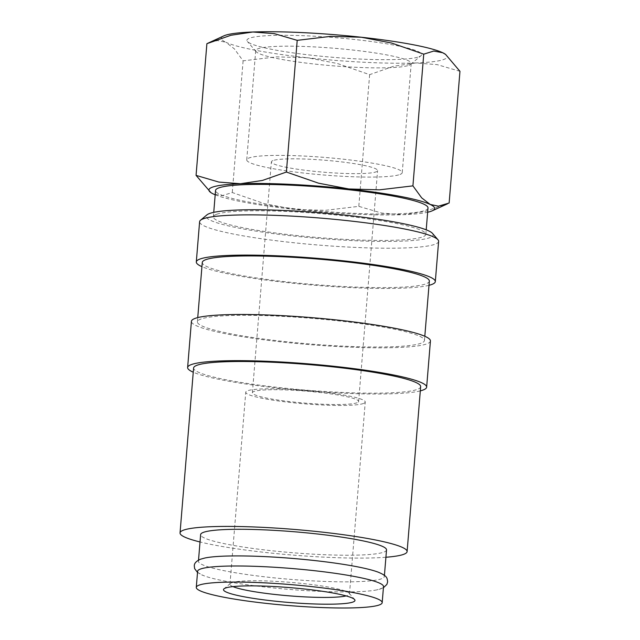 <?xml version="1.0" encoding="UTF-8"?>
<svg xmlns="http://www.w3.org/2000/svg" width="640" height="640" viewBox="0 0 640 640"><rect width="100%" height="100%" fill="white"/><g stroke="black" fill="none" stroke-linecap="round" stroke-linejoin="round"><path stroke-width="0.48" stroke-dasharray="3.2 2.4" d="M197.608 571.312A93.264 10.52 -175.3 0 0 203.56 575.608A93.264 10.52 -175.3 0 0 289.696 589.44A93.264 10.52 -175.3 0 0 376.928 589.864A93.264 10.52 -175.3 0 0 380.8 588.808A93.264 10.52 -175.3 0 0 383.504 586.592M438.624 241.368A119.912 13.52 4.7 0 1 435.144 244.208A119.912 13.52 4.7 0 1 304.136 243.784A119.912 13.52 4.7 0 1 199.608 221.712M432.52 233.424A113.912 12.848 4.7 0 1 429.832 237.64A113.912 12.848 4.7 0 1 298.992 236.608A113.912 12.848 4.7 0 1 206.928 214.872M428.992 285.32A119.912 13.52 4.7 0 1 314.704 285.256A119.912 13.52 4.7 0 1 201.928 266.656M421.152 343.192A113.912 12.848 4.7 0 1 296.696 342.784A113.912 12.848 4.7 0 1 197.392 321.816A113.912 12.848 4.7 0 1 200.704 319.12A113.912 12.848 4.7 0 1 325.16 319.52A113.912 12.848 4.7 0 1 424.456 340.488A113.912 12.848 4.7 0 1 421.152 343.192M429.344 281.112A113.912 12.848 4.7 0 1 426.032 283.816A113.912 12.848 4.7 0 1 301.576 283.416A113.912 12.848 4.7 0 1 202.28 262.448M420.32 390.872A119.912 13.52 4.7 0 1 306.024 390.808A119.912 13.52 4.7 0 1 193.256 372.208M430.432 340.976A119.912 13.52 4.7 0 1 426.952 343.824A119.912 13.52 4.7 0 1 295.952 343.4A119.912 13.52 4.7 0 1 191.424 321.328M385.92 557.248A113.912 12.848 4.7 0 1 200.016 541.968M420.664 386.664A113.912 12.848 4.7 0 1 417.36 389.368A113.912 12.848 4.7 0 1 292.904 388.968A113.912 12.848 4.7 0 1 193.6 368M210.448 192.312L213.344 193.976L222.272 195.648L232.28 192.536L264.448 203.672L294.72 209.456A113.248 12.776 -175.3 0 0 403.152 214.696A113.248 12.776 -175.3 0 0 427.648 212.248M215.192 194.784A113.248 12.776 -175.3 0 0 294.72 209.456L325.4 210.328L358.808 206.352L381.592 213.048L403.152 214.696L425.104 211.44L449.136 203.016M223.792 35.888A113.248 12.776 -175.3 0 0 225.824 42.248L217.56 40.536L208.44 42.928M459.96 71.32L437.176 64.624L415.624 62.968A113.248 12.776 -175.3 0 0 443.832 59.448A113.248 12.776 -175.3 0 0 445.12 54.08M408.952 65.272A78.016 8.8 -175.3 0 0 410.632 64.376A78.016 8.8 -175.3 0 0 411.216 63.416A78.016 8.8 -175.3 0 0 343.208 49.056A78.016 8.8 -175.3 0 0 257.976 48.784A78.016 8.8 -175.3 0 0 255.712 50.632A78.016 8.8 -175.3 0 0 256.136 51.672A78.016 8.8 -175.3 0 0 328.12 65.4A78.016 8.8 -175.3 0 0 408.952 65.272M399.976 174.472A78.016 8.8 -175.3 0 0 402.24 172.624A78.016 8.8 -175.3 0 0 334.232 158.264A78.016 8.8 -175.3 0 0 249 157.984A78.016 8.8 -175.3 0 0 246.736 159.84A78.016 8.8 -175.3 0 0 314.744 174.2A78.016 8.8 -175.3 0 0 399.976 174.472M419.056 56.744A87.648 9.888 -175.3 0 0 420.944 55.736A87.648 9.888 -175.3 0 0 350.104 39.016A87.648 9.888 -175.3 0 0 249.44 38.224A87.648 9.888 -175.3 0 0 247.368 41.472A87.648 9.888 -175.3 0 0 328.248 56.896A87.648 9.888 -175.3 0 0 419.056 56.744M378.376 572.232A93.264 10.52 4.7 0 1 384.328 576.528A93.264 10.52 4.7 0 1 381.624 578.736A93.264 10.52 4.7 0 1 279.736 578.408A93.264 10.52 4.7 0 1 198.432 561.24A93.264 10.52 4.7 0 1 201.136 559.032A93.264 10.52 4.7 0 1 205.008 557.976M386.52 549.896A93.264 10.52 4.7 0 1 383.816 552.112A93.264 10.52 4.7 0 1 281.92 551.776A93.264 10.52 4.7 0 1 200.624 534.616M216.472 214.344A106.584 12.024 -175.3 0 0 213.376 216.872A106.584 12.024 -175.3 0 0 306.288 236.488A106.584 12.024 -175.3 0 0 422.744 236.864A106.584 12.024 -175.3 0 0 425.832 234.336A106.584 12.024 -175.3 0 0 332.92 214.72A106.584 12.024 -175.3 0 0 216.472 214.344M428 207.944A106.584 12.024 4.7 0 1 424.912 210.472A106.584 12.024 4.7 0 1 308.464 210.096A106.584 12.024 4.7 0 1 215.544 190.48M357.072 402.752A53.296 6.008 4.7 0 1 298.848 402.568A53.296 6.008 4.7 0 1 252.392 392.752A53.296 6.008 4.7 0 1 253.936 391.488A53.296 6.008 4.7 0 1 312.16 391.68A53.296 6.008 4.7 0 1 358.616 401.488A53.296 6.008 4.7 0 1 357.072 402.752M272.92 160.6A53.296 6.008 -175.3 0 0 271.376 161.864A53.296 6.008 -175.3 0 0 317.832 171.672A53.296 6.008 -175.3 0 0 376.056 171.864A53.296 6.008 -175.3 0 0 377.6 170.6A53.296 6.008 -175.3 0 0 331.144 160.784A53.296 6.008 -175.3 0 0 272.92 160.6M232.96 586.608A59.952 6.76 4.7 0 1 229.968 584.176A59.952 6.76 4.7 0 1 230.416 583.448A59.952 6.76 4.7 0 1 231.704 582.76A59.952 6.76 4.7 0 1 293.824 582.656A59.952 6.76 4.7 0 1 349.152 593.208A59.952 6.76 4.7 0 1 349.472 594.008A59.952 6.76 4.7 0 1 347.736 595.424A59.952 6.76 4.7 0 1 346.128 595.912M363.52 403.456A59.952 6.76 4.7 0 1 298.016 403.248A59.952 6.76 4.7 0 1 245.752 392.208A59.952 6.76 4.7 0 1 247.488 390.784A59.952 6.76 4.7 0 1 312.992 391A59.952 6.76 4.7 0 1 365.256 402.032A59.952 6.76 4.7 0 1 363.52 403.456M415.624 62.968L393.664 66.232L369.64 74.656L337.472 63.52L307.192 57.728A113.248 12.776 -175.3 0 0 415.624 62.968M307.192 57.728L276.512 56.864L243.104 60.84L234.344 48.832L225.824 42.248A113.248 12.776 -175.3 0 0 307.192 57.728M369.64 74.656L358.808 206.352M243.104 60.84L232.28 192.536M383.408 587.744L376.928 589.864M197.512 572.464L203.56 575.608M197.392 321.816L197.744 317.608M411.216 63.416L402.24 172.624M410.632 64.376L420.944 55.736M198.432 561.24L198.528 560.088M213.376 216.872L213.744 212.352M252.392 392.752L271.376 161.864M229.968 584.176L245.752 392.208M230.416 583.448L224 588.816M349.152 593.208L354.608 599.56M349.472 594.008L365.256 402.032M358.616 401.488L377.6 170.6M425.832 234.336L426.208 229.816M384.328 576.528L384.424 575.376M256.136 51.672L247.368 41.472M255.712 50.632L246.736 159.84M424.456 340.488L424.808 336.28"/><path stroke-width="0.96" d="M382.184 602.672L383.504 586.592A93.264 10.52 -175.3 0 0 302.2 569.432A93.264 10.52 -175.3 0 0 200.312 569.104A93.264 10.52 -175.3 0 0 197.608 571.312L196.28 587.384A93.264 10.52 -175.3 0 0 277.584 604.552A93.264 10.52 -175.3 0 0 379.48 604.88A93.264 10.52 -175.3 0 0 382.184 602.672A93.264 10.52 -175.3 0 0 300.88 585.504A93.264 10.52 -175.3 0 0 198.992 585.176A93.264 10.52 -175.3 0 0 196.28 587.384M201.928 266.656A119.912 13.52 4.7 0 1 196.304 261.952L199.608 221.712A119.912 13.52 4.7 0 1 200.504 220.248A119.912 13.52 4.7 0 1 203.088 218.872A119.912 13.52 4.7 0 1 327.328 218.672A119.912 13.52 4.7 0 1 437.976 239.768A119.912 13.52 4.7 0 1 438.624 241.368L435.312 281.608A119.912 13.52 4.7 0 1 431.84 284.448A119.912 13.52 4.7 0 1 428.992 285.32M200.504 220.248L206.928 214.872A113.912 12.848 4.7 0 1 209.376 213.568A113.912 12.848 4.7 0 1 327.408 213.376A113.912 12.848 4.7 0 1 432.52 233.424L437.976 239.768M196.304 261.952A119.912 13.52 4.7 0 1 199.776 259.112A119.912 13.52 4.7 0 1 330.784 259.536A119.912 13.52 4.7 0 1 435.312 281.608M197.744 317.608L202.28 262.448A113.912 12.848 4.7 0 1 205.584 259.744A113.912 12.848 4.7 0 1 330.04 260.144A113.912 12.848 4.7 0 1 429.344 281.112L424.808 336.28M193.256 372.208A119.912 13.52 4.7 0 1 187.624 367.504A119.912 13.52 4.7 0 1 191.104 364.664A119.912 13.52 4.7 0 1 322.112 365.088A119.912 13.52 4.7 0 1 426.64 387.16A119.912 13.52 4.7 0 1 423.16 390A119.912 13.52 4.7 0 1 420.32 390.872M187.624 367.504L191.424 321.328A119.912 13.52 4.7 0 1 194.896 318.48A119.912 13.52 4.7 0 1 325.904 318.904A119.912 13.52 4.7 0 1 430.432 340.976L426.64 387.16M200.016 541.968A113.912 12.848 4.7 0 1 180.04 532.92A113.912 12.848 4.7 0 1 183.344 530.216A113.912 12.848 4.7 0 1 307.8 530.624A113.912 12.848 4.7 0 1 407.104 551.592A113.912 12.848 4.7 0 1 403.8 554.288A113.912 12.848 4.7 0 1 385.92 557.248M180.04 532.92L193.6 368A113.912 12.848 4.7 0 1 196.904 365.296A113.912 12.848 4.7 0 1 321.36 365.696A113.912 12.848 4.7 0 1 420.664 386.664L407.104 551.592M445.576 54.392L445.12 54.08A113.248 12.776 -175.3 0 0 442.68 52.728A113.248 12.776 -175.3 0 0 361.304 37.24A113.248 12.776 -175.3 0 0 252.872 32L274.424 33.656L297.208 40.352L330.624 36.368L361.304 37.24L391.576 43.024L423.744 54.168L433.752 51.048L442.68 52.728L445.576 54.392L459.96 71.32L449.136 203.016L438.464 206.168L430.2 204.456L421.68 197.864L412.92 185.864L379.504 189.84L348.832 188.968L318.552 183.184L286.384 172.04L262.36 180.464L240.4 183.728L218.848 182.072L196.064 175.384L210.904 192.616A113.248 12.776 -175.3 0 0 213.344 193.976A113.248 12.776 -175.3 0 0 215.192 194.784M427.648 212.248A113.248 12.776 -175.3 0 0 431.36 211.176A113.248 12.776 -175.3 0 0 432.232 210.816A113.248 12.776 -175.3 0 0 430.2 204.456A113.248 12.776 -175.3 0 0 348.832 188.968A113.248 12.776 -175.3 0 0 240.4 183.728A113.248 12.776 -175.3 0 0 212.192 187.248A113.248 12.776 -175.3 0 0 210.904 192.616M224.664 35.52A113.248 12.776 -175.3 0 0 223.792 35.888L206.888 43.688L230.92 35.264L252.872 32A113.248 12.776 -175.3 0 0 224.664 35.52M198.528 560.088L200.624 534.616A93.264 10.52 4.7 0 1 203.328 532.4A93.264 10.52 4.7 0 1 305.224 532.728A93.264 10.52 4.7 0 1 386.52 549.896L384.424 575.376M213.744 212.352L215.544 190.48A106.584 12.024 4.7 0 1 218.64 187.952A106.584 12.024 4.7 0 1 335.088 188.328A106.584 12.024 4.7 0 1 428 207.944L426.208 229.816M346.128 595.912A59.952 6.76 4.7 0 1 289.168 595.832A59.952 6.76 4.7 0 1 232.96 586.608M353.048 602A65.952 7.44 4.7 0 1 277.304 601.4A65.952 7.44 4.7 0 1 224 588.816A65.952 7.44 4.7 0 1 225.416 588.064A65.952 7.44 4.7 0 1 293.752 587.952A65.952 7.44 4.7 0 1 354.608 599.56A65.952 7.44 4.7 0 1 353.048 602M197.512 572.464L194.632 568.624L194.304 565.968C194.152 563.4 196.176 561.16 200.384 559.248L205.008 557.976A93.264 10.52 4.7 0 1 292.24 558.4A93.264 10.52 4.7 0 1 378.376 572.232C387.472 576.08 387.104 577.936 387.632 581.864L386.88 584.432L383.408 587.744M423.744 54.168L412.92 185.864M297.208 40.352L286.384 172.04M206.888 43.688L196.064 175.384M432.232 210.816L447.584 203.768"/></g></svg>
